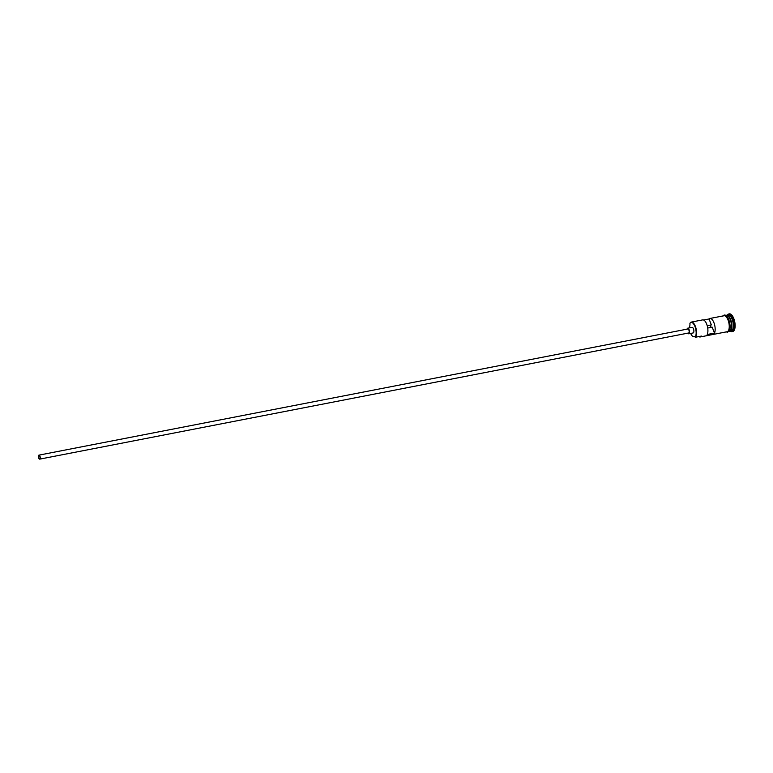 <?xml version="1.0" encoding="UTF-8"?>
<svg xmlns="http://www.w3.org/2000/svg" width="773" height="773" viewBox="0 0 773 773"><rect width="100%" height="100%" fill="white"/><g stroke="black" fill="none" stroke-linecap="round" stroke-linejoin="round"><path stroke-width="1.16" d="M695.623 337.202L695.159 337.076A7.817 3.276 -101 0 0 695.227 336.98A7.817 3.276 -101 0 0 694.995 326.593A7.817 3.276 -101 0 0 689.98 323.307A7.817 3.276 -101 0 0 689.912 323.414L690.163 322.969A8.145 3.421 79 0 1 691.333 322.09A8.145 3.421 79 0 1 695.874 327.868A8.145 3.421 79 0 1 695.623 337.202L701.43 336.081A8.145 3.421 79 0 1 700.251 336.951A8.145 3.421 79 0 1 698.831 336.584M38.785 455.703A1.633 0.686 -101 0 0 38.737 457.577A1.633 0.686 -101 0 0 39.645 458.727A1.633 0.686 -101 0 0 39.877 458.553A1.633 0.686 -101 0 0 39.925 456.688A1.633 0.686 -101 0 0 39.027 455.529A1.633 0.686 -101 0 0 38.785 455.703M711.005 324.96A1.633 0.686 -101 0 0 710.928 325.056A1.633 0.686 -101 0 0 711.054 327.394M40.012 458.911A2.039 0.85 -101 0 0 40.08 456.572A2.039 0.85 -101 0 0 38.94 455.133A2.039 0.85 -101 0 0 38.65 455.355A2.039 0.85 -101 0 0 38.592 457.684A2.039 0.85 -101 0 0 39.723 459.133A2.039 0.85 -101 0 0 40.012 458.911M39.723 459.133L688.637 332.989A2.039 0.85 -101 0 0 688.927 332.767A2.039 0.85 -101 0 0 688.994 330.438A2.039 0.85 -101 0 0 687.854 328.989L38.94 455.133M687.815 333.153A2.85 1.198 -101 0 0 688.791 333.791A2.85 1.198 -101 0 0 689.207 333.482A2.85 1.198 -101 0 0 689.294 330.216A2.85 1.198 -101 0 0 687.699 328.196A2.85 1.198 -101 0 0 687.294 328.496A2.85 1.198 -101 0 0 687.033 329.153M688.791 333.791L693.149 332.941A2.85 1.198 -101 0 0 693.555 332.632A2.85 1.198 -101 0 0 693.642 329.366A2.85 1.198 -101 0 0 692.057 327.346L687.699 328.196M726.398 315.297A8.145 3.421 79 0 1 726.61 315.239A8.145 3.421 79 0 1 731.152 321.008A8.145 3.421 79 0 1 730.9 330.351A8.145 3.421 79 0 1 729.722 331.231A8.145 3.421 79 0 1 729.499 331.25M725.654 315.423L726.176 315.316A8.145 3.421 79 0 1 730.717 321.095A8.145 3.421 79 0 1 730.466 330.438A8.145 3.421 79 0 1 729.287 331.308L728.765 331.414M726.61 315.239L728.069 314.949A8.145 3.421 79 0 1 732.601 320.727A8.145 3.421 79 0 1 732.35 330.071A8.145 3.421 79 0 1 731.171 330.941L729.722 331.231M727.258 315.113A8.957 3.759 79 0 1 727.335 314.978A8.957 3.759 79 0 1 728.639 314.012A8.957 3.759 79 0 1 733.625 320.37A8.957 3.759 79 0 1 733.355 330.641A8.957 3.759 79 0 1 732.06 331.607A8.957 3.759 79 0 1 730.359 331.105M691.333 322.09L702.657 319.887A8.145 3.421 79 0 1 707.063 325.211A8.145 3.421 79 0 1 707.227 334.506L714.484 333.095A8.145 3.421 -101 0 0 714.32 323.8A8.145 3.421 -101 0 0 709.923 318.476A8.145 3.421 -101 0 0 709.063 318.969L703.643 320.022M709.923 318.476L724.001 315.742A8.145 3.421 79 0 1 728.533 321.52A8.145 3.421 79 0 1 728.292 330.854A8.145 3.421 79 0 1 727.113 331.733L700.251 336.951M728.639 314.012L729.364 313.867A8.957 3.759 79 0 1 734.35 320.225A8.957 3.759 79 0 1 734.079 330.496A8.957 3.759 79 0 1 732.785 331.462L732.06 331.607M714.484 333.095L712.213 327.172L707.71 328.042M698.947 336.564A7.817 3.276 -101 0 0 700.744 336.216M695.159 337.076A4.889 2.048 -101 0 0 693.99 336.593A4.889 2.048 -101 0 0 693.932 336.603L693.864 336.622A6.599 2.763 -101 0 0 693.932 336.603M689.603 327.82A6.599 2.763 -101 0 1 689.806 325.858A4.889 2.048 -101 0 0 689.912 323.414M690.695 333.424A6.599 2.763 -101 0 0 693.864 336.622M707.208 325.694L711.334 324.892L709.063 318.969M730.137 330.834A7.981 3.353 -101 0 0 730.698 330.235A7.981 3.353 -101 0 0 731.132 321.81A7.981 3.353 -101 0 0 727.151 315.442M727.973 315.983A7.981 3.353 79 0 1 731.161 322.65A7.981 3.353 79 0 1 730.707 330.023M726.63 331.83A8.223 3.45 -101 0 0 728.311 330.931A8.223 3.45 -101 0 0 728.398 320.959A8.223 3.45 -101 0 0 723.528 315.838M724.359 315.635A8.223 3.45 79 0 1 729.171 320.94A8.223 3.45 79 0 1 729.045 330.786M726.176 331.917L727.577 332.139L729.016 331.086C732.514 326.506 726.823 310.553 722.823 316.254"/></g></svg>

